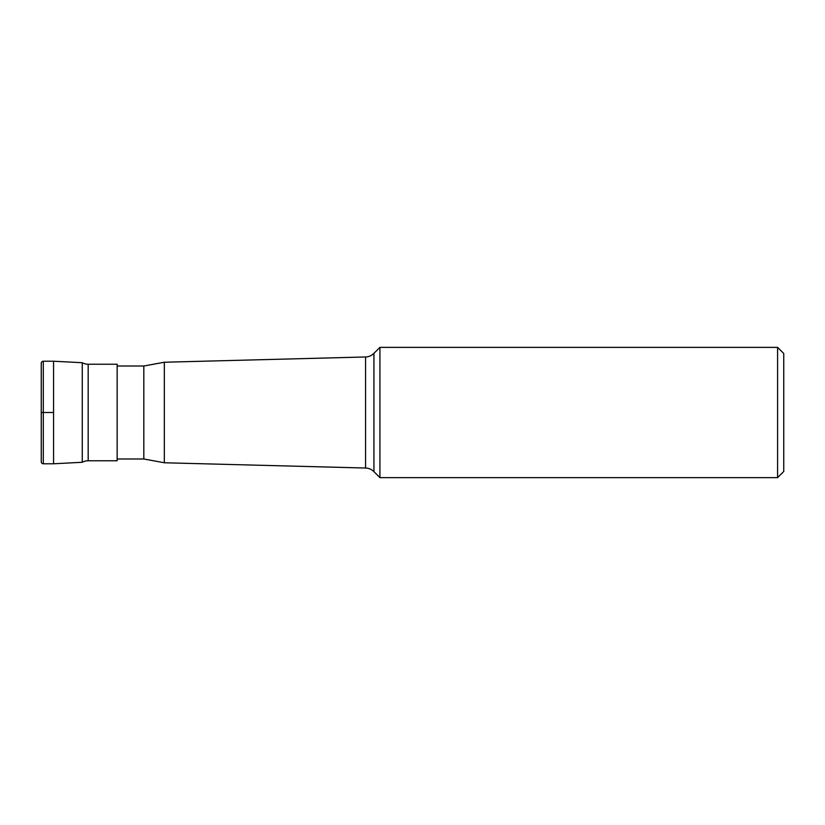 <?xml version="1.0" encoding="UTF-8"?>
<svg xmlns="http://www.w3.org/2000/svg" width="825" height="825" viewBox="0 0 825 825"><rect width="100%" height="100%" fill="white"/><g stroke="black" fill="none" stroke-linecap="round" stroke-linejoin="round"><path stroke-width="1.24" d="M53.563 463.784L43.302 463.784L43.302 361.216L53.563 361.216L53.563 463.784L53.563 361.216L82.273 362.722L82.273 462.278L53.563 463.784M43.302 463.784A2.052 2.052 0 0 1 41.25 461.732L41.25 363.268A2.052 2.052 0 0 1 43.302 361.216M82.273 462.278A12.313 12.313 0 0 1 88.182 460.773L88.182 364.227A12.313 12.313 0 0 1 82.273 362.722M88.182 460.773L117.15 460.773L117.15 364.227L88.182 364.227M117.15 366.011L143.818 366.011L143.818 458.989L117.15 458.989M777.593 477.634L783.75 471.477L783.75 353.523L777.593 347.366L777.593 477.634L379.933 477.634L379.933 347.366L373.931 353.368A12.313 12.313 0 0 1 365.558 356.967L164.33 362.237L143.818 366.011M164.33 362.237L164.33 462.763L143.818 458.989M379.933 477.634L373.931 471.632A12.313 12.313 0 0 0 365.558 468.033L164.33 462.763M777.593 347.366L379.933 347.366M53.563 412.5L41.25 412.5M365.558 356.967L365.558 468.033M373.931 471.632L373.931 353.368"/></g></svg>
